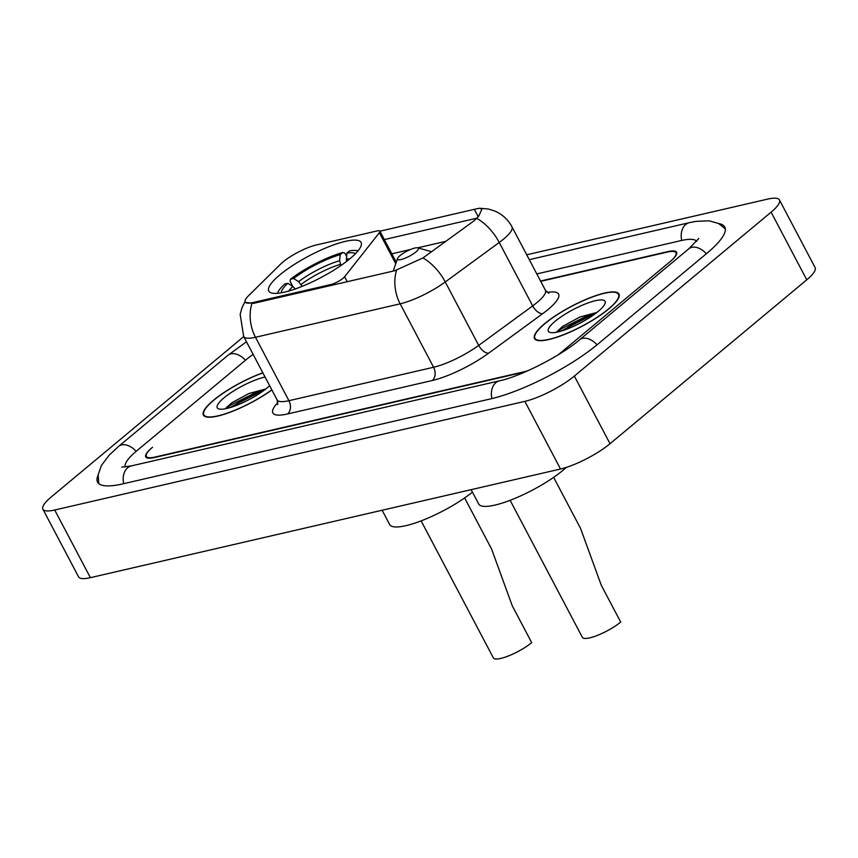 <?xml version="1.0" encoding="UTF-8"?>
<svg xmlns="http://www.w3.org/2000/svg" width="858" height="858" viewBox="0 0 858 858"><rect width="100%" height="100%" fill="white"/><g stroke="black" fill="none" stroke-linecap="round" stroke-linejoin="round"><path stroke-width="1.29" d="M253.153 302.509A26.566 6.296 -27.8 0 1 245.184 301.962A26.566 6.296 -27.8 0 1 248.38 295.881L280.48 264.232A26.566 6.296 -27.8 0 1 282.904 262.044A26.566 6.296 -27.8 0 1 316.312 244.97L376.941 230.963A9.835 2.327 152.2 0 1 379.89 231.167A9.835 2.327 152.2 0 1 379.375 232.679L344.616 276.726A9.835 2.327 152.2 0 1 343.05 278.271A9.835 2.327 152.2 0 1 330.673 284.588L253.153 302.509L253.593 303.346L245.442 302.445M279.847 274.871A52.156 12.355 -27.8 0 0 268.811 291.076A52.156 12.355 -27.8 0 0 301.405 286.647A52.156 12.355 -27.8 0 0 350.043 258.644A52.156 12.355 -27.8 0 0 361.079 242.439A52.156 12.355 -27.8 0 0 328.485 246.868A52.156 12.355 -27.8 0 0 279.847 274.871M557.861 355.008A29.515 6.993 -27.8 0 0 560.467 352.96L669.776 261.904A29.515 6.993 -27.8 0 0 676.018 252.724A29.515 6.993 -27.8 0 0 667.159 252.113L540.712 281.338M526.319 371.439A29.515 6.993 -27.8 0 1 522.769 372.404L154.59 457.496A29.515 6.993 -27.8 0 1 145.742 456.885A29.515 6.993 -27.8 0 1 151.984 447.715L152.563 447.233A29.515 6.993 -27.8 0 0 146.31 456.413A29.515 6.993 -27.8 0 0 155.169 457.024L523.348 371.932A29.515 6.993 -27.8 0 0 528.753 370.356M696.675 241.334A53.132 12.58 -27.8 0 0 680.973 240.615L536.808 273.927M253.11 354.354A53.132 12.58 -27.8 0 0 245.967 359.845L136.669 450.911A53.132 12.58 -27.8 0 0 125.247 467.02M243.747 336.593L51.233 496.975A39.361 9.32 -27.8 0 0 42.9 509.202A39.361 9.32 -27.8 0 0 54.708 510.017L524.86 401.362A39.361 9.32 -27.8 0 0 574.356 376.072L771.106 212.162A39.361 9.32 -27.8 0 0 779.429 199.925A39.361 9.32 -27.8 0 0 767.62 199.12L526.715 254.794M42.9 509.202L78.571 576.855A39.361 9.32 -27.8 0 0 90.38 577.67L560.531 469.015A39.361 9.32 -27.8 0 0 610.027 443.715L806.767 279.815A39.361 9.32 -27.8 0 0 815.1 267.578L779.429 199.925M98.112 475.193A84.62 20.045 -27.8 0 0 97.565 482.11A84.62 20.045 -27.8 0 0 122.951 483.858L491.13 398.766A84.62 20.045 -27.8 0 0 597.554 344.39L706.853 253.335A84.62 20.045 -27.8 0 0 724.763 227.027A84.62 20.045 -27.8 0 0 718.747 223.563M262.838 372.801A47.726 11.304 -27.8 0 0 213.503 400.246A47.726 11.304 -27.8 0 0 203.4 415.09A47.726 11.304 -27.8 0 0 229.418 412.494A47.726 11.304 -27.8 0 0 271.868 389.94M544.594 323.734A47.726 11.304 -27.8 0 0 534.502 338.567A47.726 11.304 -27.8 0 0 564.328 334.513A47.726 11.304 -27.8 0 0 608.826 308.88A47.726 11.304 -27.8 0 0 618.929 294.047A47.726 11.304 -27.8 0 0 589.103 298.101A47.726 11.304 -27.8 0 0 544.594 323.734M379.912 231.21L476.748 208.762L479.568 208.237L481.906 209.137L478.721 216.162L473.938 220.892L422.93 257.958L394.841 270.699L253.593 303.346M383.161 239.843L476.984 218.157M558.14 354.847A29.515 6.993 -27.8 0 0 559.899 353.442L670.345 261.422A29.515 6.993 -27.8 0 0 676.597 252.252A29.515 6.993 -27.8 0 0 667.739 251.641L540.551 281.027M593.264 315.154A39.361 9.32 -27.8 0 0 590.1 316.484M262.162 391.677A39.361 9.32 -27.8 0 0 259.009 393.007M262.902 372.919A47.233 11.186 -27.8 0 0 213.835 400.171A47.233 11.186 -27.8 0 0 203.839 414.854A47.233 11.186 -27.8 0 0 229.708 412.248A47.233 11.186 -27.8 0 0 271.814 389.822M265.079 377.048A32.078 7.604 -27.8 0 0 224.024 397.822A32.078 7.604 -27.8 0 0 218.962 408.976A32.078 7.604 -27.8 0 0 267.213 387.837A32.078 7.604 -27.8 0 0 269.637 385.692M265.283 389.114L248.906 393.522L231.874 402.724L225.783 408.194M229.322 407.818L256.37 393.908L261.218 392.331M225.965 408.655L230.276 405.266L255.663 392.556L264.532 389.961M608.494 308.966A47.233 11.186 -27.8 0 0 618.489 294.283A47.233 11.186 -27.8 0 0 588.974 298.294A47.233 11.186 -27.8 0 0 544.927 323.648A47.233 11.186 -27.8 0 0 534.931 338.331A47.233 11.186 -27.8 0 0 564.446 334.32A47.233 11.186 -27.8 0 0 608.494 308.966M555.126 321.3A32.078 7.604 -27.8 0 0 550.053 332.454A32.078 7.604 -27.8 0 0 598.305 311.315A32.078 7.604 -27.8 0 0 605.105 303.432A32.078 7.604 -27.8 0 0 588.341 302.82A32.078 7.604 -27.8 0 0 555.126 321.3M596.374 312.591L579.997 316.999L562.966 326.201L556.885 331.671M560.413 331.295L587.473 317.385L592.32 315.808M557.057 332.132L561.368 328.743L586.765 316.044L595.624 313.438M421.128 520.881L493.382 657.925A24.603 5.824 -27.8 0 0 508.751 655.834A24.603 5.824 -27.8 0 0 531.692 642.631L512.258 605.78L491.57 549.002L464.639 497.94M357.883 250.793L358.043 250.836A46.836 11.09 -27.8 0 0 357.883 250.793A46.836 11.09 -27.8 0 0 349.506 250.911L346.836 253.131L346.439 261.518M295.409 289.2L292.846 286.433L287.805 283.301L284.738 284.009A46.836 11.09 -27.8 0 0 277.52 293.157A46.836 11.09 -27.8 0 0 277.466 293.318L277.52 293.157M355.491 253.668A42.31 10.017 -27.8 0 0 346.836 253.131M287.805 283.301A42.31 10.017 -27.8 0 0 281.242 292.814M382.142 510.242L389.682 524.549A54.118 12.816 -27.8 0 0 422.426 520.377A54.118 12.816 -27.8 0 0 472.447 492.149M292.782 286.39L290.047 281.22L290.487 279.215A46.836 11.09 -27.8 0 1 342.878 252.445L344.927 253.174L346.525 256.21M342.878 252.445L340.218 254.665A42.31 10.017 -27.8 0 0 293.554 278.507L290.487 279.215M340.926 265.519L339.607 260.693L340.218 254.665M293.554 278.507L298.605 281.639L302.177 286.336M510.124 500.311L582.378 637.355A24.603 5.824 -27.8 0 0 597.747 635.263A24.603 5.824 -27.8 0 0 620.688 622.061L601.265 585.21L580.566 528.431L553.646 477.37M415.905 251.962A11.808 2.799 -27.8 0 0 417.771 247.855A11.808 2.799 -27.8 0 0 400.01 255.63A11.808 2.799 -27.8 0 0 397.511 258.537A11.808 2.799 -27.8 0 0 403.678 258.762A11.808 2.799 -27.8 0 0 415.905 251.962M471.139 489.671L478.689 503.978A54.118 12.816 -27.8 0 0 512.505 499.377A54.118 12.816 -27.8 0 0 562.977 470.323A54.118 12.816 -27.8 0 0 566.334 467.385M331.113 285.424L330.673 284.588M395.742 263.706L379.375 232.679M347.243 281.692L344.616 276.726M529.289 259.663L689.306 222.683A15.744 11.39 77 0 0 681.724 240.444M706.316 253.775A15.744 10.21 -129.8 0 0 688.856 248.756L579.558 339.811C561.111 355.77 520.356 376.501 499.463 380.834L131.285 465.926L121.772 467.149M597.018 344.83A15.744 10.21 -129.8 0 0 579.558 339.811M491.881 398.595A15.744 11.39 -103 0 1 499.463 380.834M123.702 483.687A15.744 11.39 -103 0 1 131.285 465.926M98.788 483.612L98.144 474.946L101.308 465.647L109.095 455.244L118.672 446.332A15.744 10.21 50.2 0 1 136.132 451.351M118.672 446.332L227.971 355.276A15.744 10.21 50.2 0 1 245.431 360.296M806.767 279.815L771.106 212.162M610.027 443.715L574.356 376.072M560.531 469.015L524.86 401.362M90.38 577.67L54.708 510.017M547.189 292.406A49.196 11.647 152.2 0 1 548.155 309.406A49.196 11.647 152.2 0 1 542.664 313.674L488.685 353.164A49.196 11.647 152.2 0 1 432.303 380.502L287.623 413.942A49.196 11.647 152.2 0 1 277.895 402.574M476.758 218.393A34.438 17.686 53.8 0 1 499.238 242.471L532.679 305.898A39.361 9.32 -27.8 0 0 537.076 302.477A39.361 9.32 -27.8 0 0 545.409 290.24L548.927 293.329M479.568 208.247L488.341 208.998L495.066 211.143C502.466 214.436 508.097 219.659 511.969 226.812A39.361 9.32 152.2 0 1 503.635 239.05A39.361 9.32 152.2 0 1 499.238 242.471L445.259 281.96A39.361 9.32 152.2 0 1 400.16 303.829L255.48 337.269A34.438 24.903 -103 0 1 251.909 303.614M396.6 270.173A34.438 24.903 77 0 0 400.16 303.829L433.601 367.256A39.361 9.32 -27.8 0 0 478.7 345.388L532.679 305.898A9.835 5.051 -126.2 0 0 542.664 313.674M422.93 257.958A34.438 17.686 53.8 0 1 445.259 281.96L478.7 345.388A9.835 5.051 -126.2 0 0 488.685 353.164M287.623 413.942A9.835 7.111 -103 0 0 288.921 400.697L255.48 337.269A39.361 9.32 152.2 0 1 243.672 336.454L277.113 399.882A39.361 9.32 -27.8 0 0 288.921 400.697L433.601 367.256A9.835 7.111 -103 0 1 432.303 380.502M391.838 253.807L410.574 249.474M417.685 247.833L446.074 241.27M474.356 209.373L478.238 216.742M262.988 390.315A39.361 9.32 -27.8 0 0 231.832 407.046M594.09 313.792A39.361 9.32 -27.8 0 0 562.934 330.534M349.796 258.848A37.849 8.966 -27.8 0 0 346.235 259.159M292.846 286.433A37.849 8.966 -27.8 0 0 288.738 291.044M339.607 260.693A37.849 8.966 -27.8 0 0 298.605 281.639M340.336 264.393A36.411 8.623 -27.8 0 0 301.158 284.406M396.257 262.194L379.89 231.167M227.971 355.276L246.471 341.763M725.31 228.882L718.521 223.455L709.062 220.806L696.085 221.364L689.306 222.683M698.744 238.545L688.856 248.756M245.045 301.587L242.031 307.593L240.165 314.382L243.672 336.454M511.969 226.812L545.409 290.24M277.113 399.882L277.681 404.526M204.59 416.291L203.839 414.854M619.251 295.71L618.489 294.283M535.692 339.768L534.931 338.331M417.771 247.855L431.767 251.737M397.511 258.537L393.221 271.074"/></g></svg>

